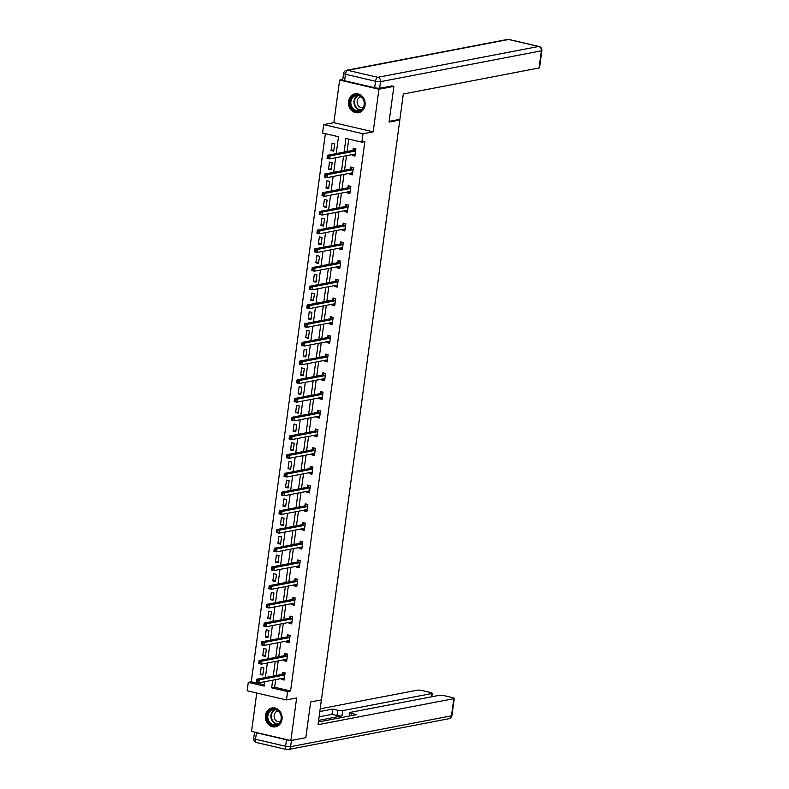 <?xml version="1.0" encoding="UTF-8"?>
<svg xmlns="http://www.w3.org/2000/svg" width="789" height="789" viewBox="0 0 789 789"><rect width="100%" height="100%" fill="white"/><g stroke="black" fill="none" stroke-linecap="round" stroke-linejoin="round"><path stroke-width="1.18" d="M348.472 101.317A9.596 8.334 -100.9 0 0 358.571 112.669A9.596 8.334 -100.9 0 0 365.051 105.184A9.596 8.334 -100.9 0 0 354.951 93.822A9.596 8.334 -100.9 0 0 348.472 101.317M265.439 715.465A9.596 8.334 -100.9 0 0 275.529 726.817A9.596 8.334 -100.9 0 0 282.018 719.321A9.596 8.334 -100.9 0 0 271.919 707.97A9.596 8.334 -100.9 0 0 265.439 715.465M336.213 153.608L338.501 136.724L322.553 133.006L323.697 124.613L363.009 133.765L361.875 142.168L345.937 138.45L344.093 152.099M342.781 79.472L339.615 80.074L333.855 122.66L323.697 124.613M256.741 693.008L251.553 731.403L290.875 740.565L296.634 697.989L286.466 699.932L247.144 690.769L248.279 682.377L264.216 686.095L264.808 681.706M325.384 133.666L251.267 681.804L248.279 682.377M391.63 85.843L393.889 86.376L378.937 89.236L339.615 80.074M393.889 86.376L389.056 122.117L399.816 120.056L321.419 699.892L310.659 701.954L305.826 737.705L290.875 740.565M399.816 120.056L398.11 119.652M251.267 681.804L264.384 684.862M262.865 675.098L263.832 667.908L261.179 667.287L260.202 674.487L262.865 675.098M265.39 656.389L266.366 649.189L263.713 648.578L262.737 655.767L265.39 656.389M267.925 637.68L268.891 630.48L266.238 629.859L265.262 637.058L267.925 637.68M270.449 618.961L271.426 611.771L268.773 611.15L267.796 618.349L270.449 618.961M272.984 600.251L273.961 593.052L271.298 592.44L270.321 599.63L272.984 600.251M275.509 581.542L276.485 574.343L273.832 573.721L272.856 580.921L275.509 581.542M278.044 562.823L279.02 555.634L276.357 555.012L275.391 562.212L278.044 562.823M280.568 544.114L281.545 536.914L278.892 536.303L277.915 543.493L280.568 544.114M283.103 525.405L284.079 518.205L281.417 517.584L280.45 524.784L283.103 525.405M285.638 506.696L286.604 499.496L283.951 498.875L282.975 506.074L285.638 506.696M288.163 487.977L289.139 480.777L286.476 480.166L285.51 487.355L288.163 487.977M290.697 469.268L291.664 462.068L289.011 461.447L288.034 468.646L290.697 469.268M293.222 450.558L294.198 443.359L291.536 442.737L290.569 449.937L293.222 450.558M295.757 431.839L296.723 424.65L294.07 424.028L293.094 431.228L295.757 431.839M298.281 413.13L299.258 405.931L296.595 405.319L295.628 412.509L298.281 413.13M300.816 394.421L301.783 387.221L299.13 386.6L298.153 393.8L300.816 394.421M303.341 375.702L304.317 368.512L301.654 367.891L300.688 375.091L303.341 375.702M305.876 356.993L306.842 349.793L304.189 349.182L303.213 356.372L305.876 356.993M308.4 338.284L309.377 331.084L306.724 330.463L305.747 337.662L308.4 338.284M310.935 319.565L311.902 312.375L309.249 311.754L308.272 318.953L310.935 319.565M313.46 300.856L314.436 293.656L311.783 293.044L310.807 300.234L313.46 300.856M315.994 282.146L316.961 274.947L314.308 274.325L313.332 281.525L315.994 282.146M318.519 263.437L319.496 256.238L316.843 255.616L315.866 262.816L318.519 263.437M321.054 244.718L322.03 237.519L319.367 236.907L318.391 244.097L321.054 244.718M323.579 226.009L324.555 218.809L321.902 218.188L320.926 225.388L323.579 226.009M326.113 207.3L327.09 200.1L324.427 199.479L323.46 206.679L326.113 207.3M328.638 188.581L329.615 181.391L326.962 180.77L325.985 187.969L328.638 188.581M331.173 169.872L332.149 162.672L329.486 162.051L328.52 169.25L331.173 169.872M333.708 151.163L334.674 143.963L332.021 143.342L331.045 150.541L333.708 151.163M275.677 679.625L274.651 687.249L290.589 690.967L364.863 141.596L361.875 142.168M348.758 139.111L347.081 151.527M346.519 155.68L344.546 170.237M343.984 174.399L342.022 188.956M341.459 193.108L339.487 207.665M338.925 211.817L336.962 226.374M336.4 230.536L334.428 245.083M333.865 249.245L331.903 263.802M331.341 267.954L329.368 282.511M328.806 286.673L326.843 301.22M326.281 305.382L324.309 319.939M323.746 324.092L321.784 338.649M321.222 342.811L319.249 357.358M318.687 361.52L316.724 376.077M316.162 380.229L314.19 394.786M313.627 398.938L311.665 413.495M311.103 417.657L309.13 432.214M308.568 436.366L306.605 450.923M306.043 455.075L304.071 469.633M303.509 473.794L301.546 488.342M300.984 492.504L299.011 507.061M298.449 511.213L296.477 525.77M295.914 529.932L293.952 544.479M293.39 548.641L291.417 563.198M290.855 567.35L288.892 581.907M288.33 586.069L286.358 600.616M285.796 604.778L283.833 619.335M283.271 623.488L281.298 638.045M280.736 642.197L278.773 656.754M278.211 660.916L276.239 675.473M281.584 678.491L281.456 679.437L284.119 680.049L285.085 672.859L282.432 672.238L282.166 674.181M284.119 659.782L283.991 660.718L286.644 661.34L287.62 654.14L284.967 653.529L284.701 655.462M286.644 641.072L286.515 642.009L289.178 642.631L290.145 635.431L287.492 634.81L287.226 636.753M289.178 622.353L289.05 623.3L291.703 623.912L292.68 616.722L290.027 616.101L289.76 618.043M291.703 603.644L291.585 604.581L294.238 605.202L295.214 598.003L292.551 597.391L292.295 599.334M294.238 584.935L294.11 585.872L296.763 586.493L297.739 579.294L295.086 578.672L294.82 580.615M296.763 566.216L296.644 567.163L299.297 567.784L300.274 560.584L297.611 559.963L297.354 561.906M299.297 547.507L299.169 548.444L301.822 549.065L302.798 541.865L300.145 541.254L299.879 543.197M301.832 528.798L301.704 529.735L304.357 530.356L305.333 523.156L302.67 522.535L302.414 524.478M304.357 510.079L304.229 511.025L306.891 511.647L307.858 504.447L305.205 503.826L304.939 505.769M306.891 491.369L306.763 492.316L309.416 492.928L310.393 485.738L307.73 485.117L307.473 487.06M309.416 472.66L309.288 473.597L311.951 474.219L312.917 467.019L310.264 466.398L309.998 468.341M311.951 453.951L311.823 454.888L314.476 455.509L315.452 448.31L312.789 447.688L312.533 449.631M314.476 435.232L314.347 436.179L317.01 436.79L317.977 429.601L315.324 428.979L315.058 430.922M317.01 416.523L316.882 417.46L319.535 418.081L320.512 410.882L317.849 410.27L317.592 412.203M319.535 397.814L319.407 398.751L322.07 399.372L323.036 392.172L320.383 391.551L320.117 393.494M322.07 379.095L321.942 380.042L324.595 380.653L325.571 373.463L322.908 372.842L322.652 374.785M324.595 360.386L324.466 361.323L327.129 361.944L328.096 354.744L325.443 354.133L325.176 356.076M327.129 341.676L327.001 342.613L329.654 343.235L330.63 336.035L327.977 335.414L327.711 337.357M329.654 322.957L329.526 323.904L332.189 324.526L333.155 317.326L330.502 316.705L330.236 318.648M332.189 304.248L332.061 305.185L334.714 305.807L335.69 298.607L333.037 297.995L332.771 299.938M334.714 285.539L334.585 286.476L337.248 287.097L338.215 279.898L335.562 279.276L335.295 281.219M337.248 266.82L337.12 267.767L339.773 268.388L340.749 261.189L338.096 260.567L337.83 262.51M339.773 248.111L339.655 249.058L342.308 249.669L343.284 242.479L340.621 241.858L340.365 243.801M342.308 229.402L342.179 230.339L344.832 230.96L345.809 223.76L343.156 223.139L342.89 225.082M344.832 210.693L344.714 211.63L347.367 212.251L348.343 205.051L345.681 204.43L345.424 206.373M347.367 191.974L347.239 192.92L349.892 193.532L350.868 186.342L348.215 185.721L347.949 187.664M349.902 173.264L349.774 174.201L352.427 174.823L353.403 167.623L350.74 167.012L350.484 168.945M352.427 154.555L352.298 155.492L354.961 156.114L355.928 148.914L353.275 148.293L353.008 150.235M333.855 122.66L373.177 131.822L378.937 89.236M373.177 131.822L363.009 133.765M290.589 690.967L287.6 691.539L286.466 699.932M265.37 677.554L267.343 662.997M267.905 658.845L269.868 644.288M270.43 640.126L272.402 625.569M272.964 621.416L274.927 606.859M275.489 602.707L277.462 588.15M278.024 583.988L279.996 569.431M280.559 565.279L282.521 550.722M283.083 546.57L285.056 532.013M285.618 527.851L287.581 513.304M288.143 509.142L290.115 494.585M290.677 490.433L292.64 475.875M293.202 471.714L295.175 457.166M295.737 453.004L297.7 438.447M298.262 434.295L300.234 419.738M300.796 415.586L302.759 401.029M303.321 396.867L305.294 382.31M305.856 378.158L307.818 363.601M308.381 359.449L310.353 344.892M310.915 340.73L312.878 326.173M313.44 322.02L315.413 307.463M315.975 303.311L317.937 288.754M318.5 284.592L320.472 270.045M321.034 265.883L322.997 251.326M323.559 247.174L325.532 232.617M326.094 228.455L328.066 213.908M328.628 209.746L330.591 195.189M331.153 191.037L333.126 176.48M333.688 172.318L335.65 157.77M272.688 680.197L271.663 687.821L287.6 691.539M343.531 156.261L341.558 170.809M340.996 174.971L339.033 189.528M338.471 193.68L336.499 208.237M335.936 212.389L333.974 226.946M333.412 231.108L331.439 245.665M330.877 249.817L328.914 264.374M328.352 268.526L326.38 283.083M325.818 287.245L323.855 301.802M323.293 305.954L321.32 320.512M320.758 324.664L318.795 339.221M318.233 343.383L316.261 357.93M315.699 362.092L313.726 376.649M313.164 380.801L311.201 395.358M310.639 399.52L308.667 414.067M308.104 418.229L306.142 432.786M305.58 436.938L303.607 451.495M303.045 455.647L301.082 470.205M300.52 474.367L298.548 488.924M297.986 493.076L296.023 507.633M295.461 511.785L293.488 526.342M292.926 530.504L290.963 545.061M290.401 549.213L288.429 563.77M287.867 567.922L285.904 582.479M285.342 586.641L283.369 601.188M282.807 605.35L280.845 619.907M280.282 624.06L278.31 638.617M277.748 642.779L275.785 657.326M275.223 661.488L273.25 676.045M274.651 687.249L271.663 687.821M284.277 678.895L281.456 679.437M263.023 673.944L260.202 674.487M265.548 655.235L262.737 655.767M286.801 660.186L283.991 660.718M268.082 636.516L265.262 637.058M289.336 641.467L286.515 642.009M270.607 617.807L267.796 618.349M291.861 622.758L289.05 623.3M273.142 599.098L270.321 599.63M294.396 604.049L291.585 604.581M275.667 580.379L272.856 580.921M296.92 585.33L294.11 585.872M278.201 561.669L275.391 562.212M299.455 566.62L296.644 567.163M280.726 542.96L277.915 543.493M301.98 547.911L299.169 548.444M283.261 524.241L280.45 524.784M304.515 529.192L301.704 529.735M285.786 505.532L282.975 506.074M307.039 510.483L304.229 511.025M288.32 486.823L285.51 487.355M309.574 491.774L306.763 492.316M290.845 468.104L288.034 468.646M312.099 473.065L309.288 473.597M293.38 449.395L290.569 449.937M314.633 454.346L311.823 454.888M295.905 430.686L293.094 431.228M317.158 435.636L314.347 436.179M298.439 411.976L295.628 412.509M319.693 416.927L316.882 417.46M300.974 393.257L298.153 393.8M322.228 398.208L319.407 398.751M303.499 374.548L300.688 375.091M324.752 379.499L321.942 380.042M306.033 355.839L303.213 356.372M327.287 360.79L324.466 361.323M308.558 337.12L305.747 337.662M329.812 342.071L327.001 342.613M311.093 318.411L308.272 318.953M332.347 323.362L329.526 323.904M313.618 299.702L310.807 300.234M334.871 304.653L332.061 305.185M316.152 280.983L313.332 281.525M337.406 285.934L334.585 286.476M318.677 262.273L315.866 262.816M339.931 267.224L337.12 267.767M321.212 243.564L318.391 244.097M342.465 248.515L339.655 249.058M323.737 224.845L320.926 225.388M344.99 229.806L342.179 230.339M326.271 206.136L323.46 206.679M347.525 211.087L344.714 211.63M328.796 187.427L325.985 187.969M350.05 192.378L347.239 192.92M331.331 168.718L328.52 169.25M352.584 173.669L349.774 174.201M333.855 149.999L331.045 150.541M355.109 154.95L352.298 155.492M282.827 678.254L284.287 678.767M257.559 680.72L256.504 680.473L256.336 681.666L257.401 681.913L257.559 680.72L259.256 679.852L258.851 682.85L256.198 682.229L256.603 679.23L259.256 679.852L284.494 675.019A1.233 0.572 103.1 0 0 284.73 674.881L284.829 674.802M284.375 678.116L284.296 678.057A1.233 0.572 103.1 0 0 284.208 678.017A1.233 0.572 103.1 0 0 284.089 678.017L258.851 682.85L257.401 681.913M256.504 680.473L256.603 679.23L281.841 674.398A1.233 0.572 103.1 0 0 282.077 674.27L283.941 672.583M256.336 681.666L256.198 682.229M280.963 714.706A8.304 7.219 79.1 0 1 276.84 725.15A8.304 7.219 79.1 0 1 267.441 719.903A8.304 7.219 79.1 0 1 271.564 709.459A8.304 7.219 79.1 0 1 280.963 714.706M268.24 719.657A7.693 6.677 -100.9 0 0 275.953 724.795A7.693 6.677 -100.9 0 0 280.766 714.834A7.693 6.677 -100.9 0 0 273.053 709.696A7.693 6.677 -100.9 0 0 268.24 719.657M278.093 710.988A5.474 4.754 -100.9 0 0 277.836 711.037A5.474 4.754 -100.9 0 0 274.414 718.118A5.474 4.754 -100.9 0 0 279.898 721.787A5.474 4.754 -100.9 0 0 280.144 721.728M273.073 707.841A9.537 8.284 -100.9 0 0 272.412 707.94A9.537 8.284 -100.9 0 0 266.445 720.288A9.537 8.284 -100.9 0 0 276.002 726.669A9.537 8.284 -100.9 0 0 276.653 726.511M363.995 100.558A8.304 7.219 79.1 0 1 359.883 111.002A8.304 7.219 79.1 0 1 350.484 105.756A8.304 7.219 79.1 0 1 354.606 95.311A8.304 7.219 79.1 0 1 363.995 100.558M351.283 105.509A7.693 6.677 -100.9 0 0 358.985 110.647A7.693 6.677 -100.9 0 0 363.798 100.696A7.693 6.677 -100.9 0 0 356.095 95.548A7.693 6.677 -100.9 0 0 351.283 105.509M361.125 96.85A5.474 4.754 -100.9 0 0 360.879 96.889A5.474 4.754 -100.9 0 0 357.447 103.98A5.474 4.754 -100.9 0 0 362.94 107.639A5.474 4.754 -100.9 0 0 363.187 107.59M356.105 93.704A9.537 8.284 -100.9 0 0 355.444 93.792A9.537 8.284 -100.9 0 0 349.478 106.14A9.537 8.284 -100.9 0 0 359.034 112.521A9.537 8.284 -100.9 0 0 359.685 112.363M321.399 699.892L318.046 724.696L453.793 698.669A3.689 0.661 7.7 0 0 454.267 698.423A3.689 0.661 7.7 0 0 452.403 697.584L444.325 695.701A3.689 0.661 7.7 0 0 439.345 695.306L350.237 712.388A3.689 0.661 7.7 0 0 349.764 712.635A3.689 0.661 7.7 0 0 351.628 713.473L351.332 715.653M318.411 721.965L356.628 714.637L351.628 713.473M286.496 739.796L256.425 732.784L255.547 739.263L285.628 746.266L286.496 739.796A3.689 0.661 7.7 0 0 289.415 740.23M431.356 696.835L431.8 693.551A3.689 0.661 7.7 0 0 432.264 693.304A3.689 0.661 7.7 0 0 430.399 692.466L422.322 690.582A3.689 0.661 7.7 0 0 417.342 690.178L320.196 708.808M337.712 710.238A3.689 0.661 7.7 0 0 342.692 710.633L341.982 715.909A3.689 0.661 -172.3 0 1 336.992 715.515L337.712 710.238L332.711 709.074L319.821 711.54M431.8 693.551L342.692 710.633M254.66 732.133A3.689 0.661 7.7 0 0 256.425 732.784M341.982 715.909L318.628 720.387M336.992 715.515L332.001 714.351L319.111 716.816M332.001 714.351L332.711 709.074M389.155 121.368L399.895 119.317L403.317 93.999L539.065 67.972L541.382 50.821L380.515 81.661L379.647 88.141L392.449 86.04M344.586 80.734L374.657 87.747L375.534 81.267L345.464 74.265L344.586 80.734A3.689 0.661 -172.3 0 1 342.722 79.896L343.6 73.426A3.689 0.661 7.7 0 0 345.464 74.265A3.689 1.706 103.1 0 1 347.742 70.32L377.813 77.322L538.69 46.482L508.609 39.48L347.742 70.32A3.689 3.205 -100.9 0 0 346.558 70.29A3.689 3.689 0 0 0 343.6 73.426M508.964 39.48A3.689 3.689 0 0 0 507.426 39.45A3.689 3.205 -100.9 0 1 508.609 39.48A3.689 1.706 -76.9 0 1 508.964 39.48L539.035 46.482A3.689 1.706 103.1 0 0 538.69 46.482A3.689 3.205 -100.9 0 1 541.382 50.821A3.689 0.661 7.7 0 0 541.856 50.575L539.538 67.726A3.689 0.661 -172.3 0 1 539.065 67.972M379.647 88.141A3.689 0.661 -172.3 0 1 374.657 87.747M285.362 659.545L286.821 660.058M260.094 662.001L259.029 661.754L258.871 662.957L259.926 663.204L260.094 662.001L261.79 661.143L261.386 664.141L258.723 663.519L259.127 660.521L261.79 661.143L287.028 656.3A1.233 0.572 103.1 0 0 287.255 656.172L287.354 656.083M286.91 659.397L286.831 659.348A1.233 0.572 103.1 0 0 286.732 659.298A1.233 0.572 103.1 0 0 286.624 659.298L261.386 664.141L259.926 663.204M259.029 661.754L259.127 660.521L284.365 655.679A1.233 0.572 103.1 0 0 284.602 655.551L286.466 653.874M258.871 662.957L258.723 663.519M287.886 640.836L289.346 641.349M262.619 643.291L261.563 643.045L261.396 644.248L262.461 644.495L262.619 643.291L264.315 642.424L263.911 645.432L261.258 644.81L261.662 641.812L264.315 642.424L289.553 637.591A1.233 0.572 103.1 0 0 289.79 637.463L289.888 637.374M289.435 640.688L289.366 640.629A1.233 0.572 103.1 0 0 289.267 640.589A1.233 0.572 103.1 0 0 289.149 640.589L263.911 645.432L262.461 644.495M261.563 643.045L261.662 641.812L286.9 636.97A1.233 0.572 103.1 0 0 287.137 636.841L289.001 635.165M261.396 644.248L261.258 644.81M290.421 622.117L291.881 622.629M265.153 624.582L264.088 624.336L263.93 625.529L264.986 625.776L265.153 624.582L266.85 623.714L266.445 626.713L263.782 626.091L264.187 623.093L266.85 623.714L292.088 618.882A1.233 0.572 103.1 0 0 292.324 618.744L292.413 618.665M291.969 621.979L291.891 621.919A1.233 0.572 103.1 0 0 291.792 621.88A1.233 0.572 103.1 0 0 291.683 621.88L266.445 626.713L264.986 625.776M264.088 624.336L264.187 623.093L289.425 618.26A1.233 0.572 103.1 0 0 289.662 618.132L291.526 616.446M263.93 625.529L263.782 626.091M292.946 603.407L294.405 603.92M267.678 605.863L266.623 605.617L266.455 606.82L267.52 607.066L267.678 605.863L269.374 605.005L268.97 608.003L266.317 607.382L266.721 604.384L269.374 605.005L294.613 600.163A1.233 0.572 103.1 0 0 294.849 600.034L294.948 599.946M294.494 603.26L294.425 603.21A1.233 0.572 103.1 0 0 294.327 603.161A1.233 0.572 103.1 0 0 294.208 603.161L268.97 608.003L267.52 607.066M266.623 605.617L266.721 604.384L291.96 599.551A1.233 0.572 103.1 0 0 292.196 599.413L294.06 597.737M266.455 606.82L266.317 607.382M295.481 584.698L296.94 585.211M270.213 587.154L269.148 586.908L268.99 588.111L270.045 588.357L270.213 587.154L271.909 586.296L271.505 589.294L268.842 588.673L269.256 585.675L271.909 586.296L297.147 581.454A1.233 0.572 103.1 0 0 297.384 581.325L297.473 581.237M297.029 584.55L296.95 584.491A1.233 0.572 103.1 0 0 296.861 584.452A1.233 0.572 103.1 0 0 296.743 584.452L271.505 589.294L270.045 588.357M269.148 586.908L269.256 585.675L294.484 580.832A1.233 0.572 103.1 0 0 294.721 580.704L296.585 579.027M268.99 588.111L268.842 588.673M298.005 565.979L299.475 566.492M272.738 568.445L271.682 568.198L271.515 569.392L272.58 569.638L272.738 568.445L274.434 567.577L274.03 570.575L271.377 569.964L271.781 566.956L274.434 567.577L299.672 562.744A1.233 0.572 103.1 0 0 299.909 562.616L300.007 562.527M299.564 565.841L299.485 565.782A1.233 0.572 103.1 0 0 299.386 565.743A1.233 0.572 103.1 0 0 299.268 565.743L274.03 570.575L272.58 569.638M271.682 568.198L271.781 566.956L297.019 562.123A1.233 0.572 103.1 0 0 297.256 561.995L299.12 560.318M271.515 569.392L271.377 569.964M300.54 547.27L302 547.783M275.272 549.726L274.207 549.479L274.049 550.683L275.114 550.929L275.272 549.726L276.969 548.868L276.564 551.866L273.901 551.245L274.316 548.247L276.969 548.868L302.207 544.025A1.233 0.572 103.1 0 0 302.443 543.897L302.542 543.808M302.088 547.122L302.009 547.073A1.233 0.572 103.1 0 0 301.921 547.033A1.233 0.572 103.1 0 0 301.802 547.024L276.564 551.866L275.114 550.929M274.207 549.479L274.316 548.247L299.544 543.414A1.233 0.572 103.1 0 0 299.781 543.276L301.645 541.599M274.049 550.683L273.901 551.245M303.065 528.561L304.534 529.074M277.807 531.017L276.742 530.77L276.574 531.973L277.639 532.22L277.807 531.017L279.493 530.159L279.089 533.157L276.436 532.536L276.84 529.537L279.493 530.159L304.732 525.316A1.233 0.572 103.1 0 0 304.968 525.188L305.067 525.099M304.623 528.413L304.544 528.364A1.233 0.572 103.1 0 0 304.446 528.314A1.233 0.572 103.1 0 0 304.327 528.314L279.089 533.157L277.639 532.22M276.742 530.77L276.84 529.537L302.079 524.695A1.233 0.572 103.1 0 0 302.315 524.567L304.179 522.89M276.574 531.973L276.436 532.536M305.599 509.842L307.059 510.355M280.332 512.308L279.267 512.061L279.109 513.254L280.174 513.501L280.332 512.308L282.028 511.44L281.624 514.438L278.971 513.826L279.375 510.828L282.028 511.44L307.266 506.607A1.233 0.572 103.1 0 0 307.503 506.479L307.602 506.39M307.148 509.704L307.069 509.645A1.233 0.572 103.1 0 0 306.98 509.605A1.233 0.572 103.1 0 0 306.862 509.605L281.624 514.438L280.174 513.501M279.267 512.061L279.375 510.828L304.603 505.986A1.233 0.572 103.1 0 0 304.84 505.857L306.704 504.181M279.109 513.254L278.971 513.826M308.124 491.133L309.594 491.646M282.866 493.598L281.801 493.342L281.634 494.545L282.699 494.792L282.866 493.598L284.563 492.731L284.148 495.729L281.495 495.107L281.9 492.109L284.563 492.731L309.791 487.888A1.233 0.572 103.1 0 0 310.028 487.76L310.126 487.671M309.683 490.985L309.604 490.936A1.233 0.572 103.1 0 0 309.505 490.896A1.233 0.572 103.1 0 0 309.387 490.886L284.148 495.729L282.699 494.792M281.801 493.342L281.9 492.109L307.138 487.277A1.233 0.572 103.1 0 0 307.375 487.148L309.239 485.462M281.634 494.545L281.495 495.107M310.659 472.424L312.119 472.936M285.391 474.879L284.326 474.633L284.168 475.836L285.233 476.083L285.391 474.879L287.088 474.021L286.683 477.02L284.03 476.398L284.434 473.4L287.088 474.021L312.326 469.179A1.233 0.572 103.1 0 0 312.562 469.051L312.661 468.962M312.207 472.276L312.128 472.226A1.233 0.572 103.1 0 0 312.04 472.177A1.233 0.572 103.1 0 0 311.921 472.177L286.683 477.02L285.233 476.083M284.326 474.633L284.434 473.4L309.673 468.558A1.233 0.572 103.1 0 0 309.899 468.429L311.763 466.753M284.168 475.836L284.03 476.398M313.184 453.705L314.653 454.217M287.926 456.17L286.861 455.924L286.693 457.117L287.758 457.373L287.926 456.17L289.622 455.302L289.208 458.301L286.555 457.689L286.959 454.691L289.622 455.302L314.85 450.47A1.233 0.572 103.1 0 0 315.087 450.341L315.186 450.253M314.742 453.567L314.663 453.507A1.233 0.572 103.1 0 0 314.564 453.468A1.233 0.572 103.1 0 0 314.446 453.468L289.208 458.301L287.758 457.373M286.861 455.924L286.959 454.691L312.197 449.848A1.233 0.572 103.1 0 0 312.434 449.72L314.298 448.044M286.693 457.117L286.555 457.689M315.718 434.995L317.178 435.508M290.451 437.461L289.385 437.205L289.228 438.408L290.293 438.654L290.451 437.461L292.147 436.593L291.743 439.591L289.09 438.97L289.494 435.972L292.147 436.593L317.385 431.761A1.233 0.572 103.1 0 0 317.622 431.622L317.72 431.534M317.267 434.847L317.188 434.798A1.233 0.572 103.1 0 0 317.099 434.759A1.233 0.572 103.1 0 0 316.981 434.759L291.743 439.591L290.293 438.654M289.385 437.205L289.494 435.972L314.732 431.139A1.233 0.572 103.1 0 0 314.959 431.011L316.823 429.324M289.228 438.408L289.09 438.97M318.243 416.286L319.713 416.799M292.985 418.742L291.92 418.495L291.752 419.699L292.818 419.945L292.985 418.742L294.682 417.884L294.277 420.882L291.614 420.261L292.019 417.263L294.682 417.884L319.91 413.041A1.233 0.572 103.1 0 0 320.147 412.913L320.245 412.825M319.801 416.138L319.723 416.089A1.233 0.572 103.1 0 0 319.624 416.04A1.233 0.572 103.1 0 0 319.506 416.04L294.277 420.882L292.818 419.945M291.92 418.495L292.019 417.263L317.257 412.42A1.233 0.572 103.1 0 0 317.494 412.292L319.358 410.615M291.752 419.699L291.614 420.261M320.778 397.567L322.237 398.09M295.51 400.033L294.445 399.786L294.287 400.98L295.352 401.236L295.51 400.033L297.206 399.165L296.802 402.173L294.149 401.552L294.553 398.553L297.206 399.165L322.445 394.332A1.233 0.572 103.1 0 0 322.681 394.204L322.78 394.115M322.326 397.429L322.247 397.37A1.233 0.572 103.1 0 0 322.159 397.331A1.233 0.572 103.1 0 0 322.04 397.331L296.802 402.173L295.352 401.236M294.445 399.786L294.553 398.553L319.792 393.711A1.233 0.572 103.1 0 0 320.018 393.583L321.882 391.906M294.287 400.98L294.149 401.552M323.303 378.858L324.772 379.371M298.045 381.324L296.98 381.077L296.822 382.271L297.877 382.517L298.045 381.324L299.741 380.456L299.337 383.454L296.674 382.833L297.078 379.834L299.741 380.456L324.979 375.623A1.233 0.572 103.1 0 0 325.206 375.485L325.305 375.406M324.861 378.72L324.782 378.661A1.233 0.572 103.1 0 0 324.683 378.621A1.233 0.572 103.1 0 0 324.565 378.621L299.337 383.454L297.877 382.517M296.98 381.077L297.078 379.834L322.316 375.002A1.233 0.572 103.1 0 0 322.553 374.874L324.417 373.187M296.822 382.271L296.674 382.833M325.837 360.149L327.297 360.662M300.57 362.605L299.514 362.358L299.347 363.561L300.412 363.808L300.57 362.605L302.266 361.747L301.862 364.745L299.209 364.123L299.613 361.125L302.266 361.747L327.504 356.904A1.233 0.572 103.1 0 0 327.741 356.776L327.839 356.687M327.386 360.001L327.307 359.952A1.233 0.572 103.1 0 0 327.218 359.902A1.233 0.572 103.1 0 0 327.1 359.902L301.862 364.745L300.412 363.808M299.514 362.358L299.613 361.125L324.851 356.293A1.233 0.572 103.1 0 0 325.088 356.155L326.952 354.478M299.347 363.561L299.209 364.123M328.362 341.44L329.832 341.953M303.104 343.896L302.039 343.649L301.881 344.852L302.937 345.099L303.104 343.896L304.801 343.037L304.396 346.036L301.733 345.414L302.138 342.416L304.801 343.037L330.039 338.195A1.233 0.572 103.1 0 0 330.266 338.067L330.364 337.978M329.92 341.292L329.841 341.233A1.233 0.572 103.1 0 0 329.743 341.193A1.233 0.572 103.1 0 0 329.624 341.193L304.396 346.036L302.937 345.099M302.039 343.649L302.138 342.416L327.376 337.574A1.233 0.572 103.1 0 0 327.613 337.445L329.477 335.769M301.881 344.852L301.733 345.414M330.897 322.721L332.356 323.234M305.629 325.186L304.574 324.94L304.406 326.133L305.471 326.38L305.629 325.186L307.325 324.318L306.921 327.317L304.268 326.705L304.672 323.697L307.325 324.318L332.563 319.486A1.233 0.572 103.1 0 0 332.8 319.358L332.899 319.269M332.445 322.583L332.366 322.523A1.233 0.572 103.1 0 0 332.277 322.484A1.233 0.572 103.1 0 0 332.159 322.484L306.921 327.317L305.471 326.38M304.574 324.94L304.672 323.697L329.91 318.864A1.233 0.572 103.1 0 0 330.147 318.736L332.011 317.06M304.406 326.133L304.268 326.705M333.431 304.012L334.891 304.524M308.164 306.467L307.099 306.221L306.941 307.424L307.996 307.671L308.164 306.467L309.86 305.609L309.456 308.607L306.793 307.986L307.197 304.988L309.86 305.609L335.098 300.767A1.233 0.572 103.1 0 0 335.325 300.639L335.424 300.55M334.98 303.864L334.901 303.814A1.233 0.572 103.1 0 0 334.802 303.775A1.233 0.572 103.1 0 0 334.694 303.765L309.456 308.607L307.996 307.671M307.099 306.221L307.197 304.988L332.435 300.155A1.233 0.572 103.1 0 0 332.672 300.017L334.536 298.341M306.941 307.424L306.793 307.986M335.956 285.302L337.416 285.815M310.688 287.758L309.633 287.512L309.466 288.715L310.531 288.961L310.688 287.758L312.385 286.9L311.98 289.898L309.327 289.277L309.732 286.279L312.385 286.9L337.623 282.058A1.233 0.572 103.1 0 0 337.86 281.929L337.958 281.841M337.505 285.154L337.436 285.105A1.233 0.572 103.1 0 0 337.337 285.056A1.233 0.572 103.1 0 0 337.219 285.056L311.98 289.898L310.531 288.961M309.633 287.512L309.732 286.279L334.97 281.436A1.233 0.572 103.1 0 0 335.207 281.308L337.071 279.631M309.466 288.715L309.327 289.277M338.491 266.583L339.951 267.096M313.223 269.049L312.158 268.802L312 269.996L313.055 270.242L313.223 269.049L314.919 268.181L314.515 271.179L311.852 270.568L312.257 267.57L314.919 268.181L340.158 263.348A1.233 0.572 103.1 0 0 340.394 263.22L340.483 263.132M340.039 266.445L339.96 266.386A1.233 0.572 103.1 0 0 339.862 266.347A1.233 0.572 103.1 0 0 339.753 266.347L314.515 271.179L313.055 270.242M312.158 268.802L312.257 267.57L337.495 262.727A1.233 0.572 103.1 0 0 337.731 262.599L339.595 260.922M312 269.996L311.852 270.568M341.016 247.874L342.475 248.387M315.748 250.34L314.693 250.083L314.525 251.287L315.59 251.533L315.748 250.34L317.444 249.472L317.04 252.47L314.387 251.849L314.791 248.851L317.444 249.472L342.682 244.629A1.233 0.572 103.1 0 0 342.919 244.501L343.018 244.412M342.564 247.726L342.495 247.677A1.233 0.572 103.1 0 0 342.396 247.638A1.233 0.572 103.1 0 0 342.278 247.628L317.04 252.47L315.59 251.533M314.693 250.083L314.791 248.851L340.029 244.018A1.233 0.572 103.1 0 0 340.266 243.89L342.13 242.203M314.525 251.287L314.387 251.849M343.55 229.165L345.01 229.678M318.283 231.621L317.217 231.374L317.06 232.577L318.115 232.824L318.283 231.621L319.979 230.763L319.575 233.761L316.912 233.14L317.326 230.141L319.979 230.763L345.217 225.92A1.233 0.572 103.1 0 0 345.454 225.792L345.543 225.703M345.099 229.017L345.02 228.968A1.233 0.572 103.1 0 0 344.931 228.918A1.233 0.572 103.1 0 0 344.813 228.918L319.575 233.761L318.115 232.824M317.217 231.374L317.326 230.141L342.554 225.299A1.233 0.572 103.1 0 0 342.791 225.171L344.655 223.494M317.06 232.577L316.912 233.14M346.075 210.446L347.545 210.959M320.807 212.912L319.752 212.665L319.584 213.858L320.65 214.115L320.807 212.912L322.504 212.044L322.099 215.042L319.446 214.43L319.851 211.432L322.504 212.044L347.742 207.211A1.233 0.572 103.1 0 0 347.979 207.083L348.077 206.994M347.633 210.308L347.554 210.249A1.233 0.572 103.1 0 0 347.456 210.209A1.233 0.572 103.1 0 0 347.338 210.209L322.099 215.042L320.65 214.115M319.752 212.665L319.851 211.432L345.089 206.59A1.233 0.572 103.1 0 0 345.326 206.462L347.19 204.785M319.584 213.858L319.446 214.43M348.61 191.737L350.069 192.25M323.342 194.202L322.277 193.946L322.119 195.149L323.184 195.396L323.342 194.202L325.038 193.335L324.634 196.333L321.971 195.711L322.385 192.713L325.038 193.335L350.277 188.502A1.233 0.572 103.1 0 0 350.513 188.364L350.612 188.275M350.158 191.589L350.079 191.54A1.233 0.572 103.1 0 0 349.991 191.5A1.233 0.572 103.1 0 0 349.872 191.5L324.634 196.333L323.184 195.396M322.277 193.946L322.385 192.713L347.614 187.881A1.233 0.572 103.1 0 0 347.85 187.752L349.714 186.066M322.119 195.149L321.971 195.711M351.135 173.028L352.604 173.541M325.877 175.483L324.812 175.237L324.644 176.44L325.709 176.687L325.877 175.483L327.563 174.625L327.159 177.624L324.506 177.002L324.91 174.004L327.563 174.625L352.801 169.783A1.233 0.572 103.1 0 0 353.038 169.655L353.137 169.566M352.693 172.88L352.614 172.83A1.233 0.572 103.1 0 0 352.515 172.781A1.233 0.572 103.1 0 0 352.397 172.781L327.159 177.624L325.709 176.687M324.812 175.237L324.91 174.004L350.148 169.162A1.233 0.572 103.1 0 0 350.385 169.033L352.249 167.357M324.644 176.44L324.506 177.002M353.669 154.309L355.129 154.831M328.402 156.774L327.336 156.528L327.179 157.721L328.244 157.978L328.402 156.774L330.098 155.906L329.694 158.914L327.041 158.293L327.445 155.295L330.098 155.906L355.336 151.074A1.233 0.572 103.1 0 0 355.573 150.946L355.671 150.857M355.218 154.171L355.139 154.111A1.233 0.572 103.1 0 0 355.05 154.072A1.233 0.572 103.1 0 0 354.932 154.072L329.694 158.914L328.244 157.978M327.336 156.528L327.445 155.295L352.673 150.452A1.233 0.572 103.1 0 0 352.91 150.324L354.774 148.648M327.179 157.721L327.041 158.293M284.494 675.019L281.841 674.398M284.73 674.881L282.077 674.27M277.472 724.282A7.693 6.677 79.1 0 1 271.357 719.055A7.693 6.677 79.1 0 1 274.651 709.607M275.243 709.696A7.436 6.46 -100.9 0 0 271.86 718.917A7.436 6.46 -100.9 0 0 277.984 723.986M360.504 110.135A7.693 6.677 79.1 0 1 354.399 104.907A7.693 6.677 79.1 0 1 357.693 95.469M358.285 95.548A7.436 6.46 -100.9 0 0 354.902 104.779A7.436 6.46 -100.9 0 0 361.027 109.849M291.447 740.457L290.608 746.67L451.476 715.83L453.793 698.669M451.949 715.574A3.689 0.661 -172.3 0 1 451.476 715.83A3.689 3.205 -100.9 0 1 448.98 718.71A3.689 3.689 0 0 0 451.949 715.574L454.267 698.423M290.608 746.67A3.689 0.661 -172.3 0 1 285.628 746.266A3.689 1.706 -76.9 0 0 286.585 749.52A3.689 3.689 0 0 0 288.113 749.55A3.689 3.205 -100.9 0 0 290.608 746.67M254.541 732.103L253.683 738.425A3.689 0.661 -172.3 0 0 255.547 739.263A3.689 1.706 103.1 0 0 256.504 742.518L286.585 749.52A3.689 1.706 -76.9 0 0 286.93 749.52A3.689 3.205 -100.9 0 0 288.113 749.55L448.98 718.71M380.515 81.661A3.689 3.205 -100.9 0 0 377.813 77.322A3.689 1.706 -76.9 0 0 375.534 81.267A3.689 0.661 7.7 0 0 380.515 81.661M287.028 656.3L284.365 655.679M287.255 656.172L284.602 655.551M289.553 637.591L286.9 636.97M289.79 637.463L287.137 636.841M292.088 618.882L289.425 618.26M292.324 618.744L289.662 618.132M294.613 600.163L291.96 599.551M294.849 600.034L292.196 599.413M297.147 581.454L294.484 580.832M297.384 581.325L294.721 580.704M299.672 562.744L297.019 562.123M299.909 562.616L297.256 561.995M302.207 544.025L299.544 543.414M302.443 543.897L299.781 543.276M304.732 525.316L302.079 524.695M304.968 525.188L302.315 524.567M307.266 506.607L304.603 505.986M307.503 506.479L304.84 505.857M309.791 487.888L307.138 487.277M310.028 487.76L307.375 487.148M312.326 469.179L309.673 468.558M312.562 469.051L309.899 468.429M314.85 450.47L312.197 449.848M315.087 450.341L312.434 449.72M317.385 431.761L314.732 431.139M317.622 431.622L314.959 431.011M319.91 413.041L317.257 412.42M320.147 412.913L317.494 412.292M322.445 394.332L319.792 393.711M322.681 394.204L320.018 393.583M324.979 375.623L322.316 375.002M325.206 375.485L322.553 374.874M327.504 356.904L324.851 356.293M327.741 356.776L325.088 356.155M330.039 338.195L327.376 337.574M330.266 338.067L327.613 337.445M332.563 319.486L329.91 318.864M332.8 319.358L330.147 318.736M335.098 300.767L332.435 300.155M335.325 300.639L332.672 300.017M337.623 282.058L334.97 281.436M337.86 281.929L335.207 281.308M340.158 263.348L337.495 262.727M340.394 263.22L337.731 262.599M342.682 244.629L340.029 244.018M342.919 244.501L340.266 243.89M345.217 225.92L342.554 225.299M345.454 225.792L342.791 225.171M347.742 207.211L345.089 206.59M347.979 207.083L345.326 206.462M350.277 188.502L347.614 187.881M350.513 188.364L347.85 187.752M352.801 169.783L350.148 169.162M353.038 169.655L350.385 169.033M355.336 151.074L352.673 150.452M355.573 150.946L352.91 150.324M253.683 738.425A3.689 3.689 0 0 0 256.504 742.518M349.31 716.047L349.764 712.635M432.264 693.304L431.8 696.756M541.856 50.575A3.689 3.689 0 0 0 539.035 46.482M507.426 39.45L346.558 70.29"/></g></svg>
